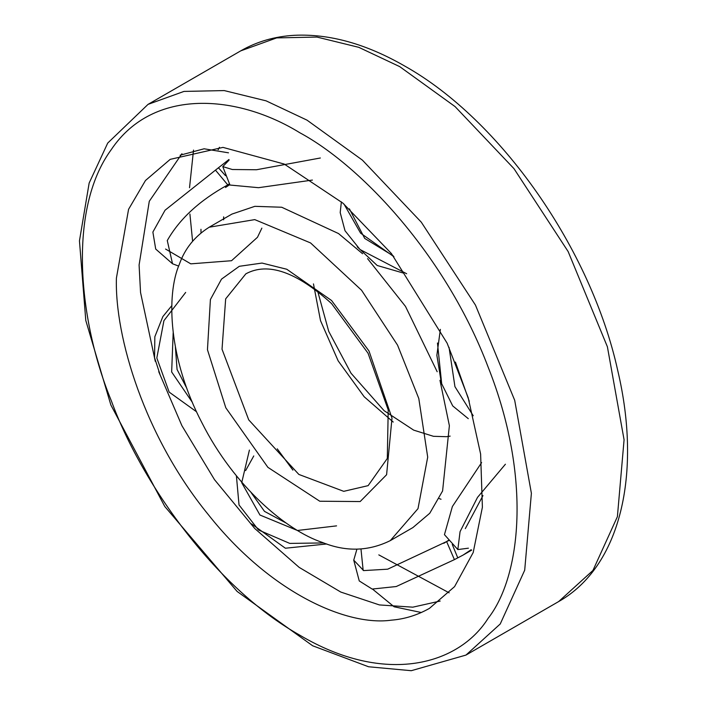 <?xml version="1.0" encoding="UTF-8"?>
<svg xmlns="http://www.w3.org/2000/svg" width="706" height="706" viewBox="0 0 706 706"><rect width="100%" height="100%" fill="white"/><g stroke="black" fill="none" stroke-linecap="round" stroke-linejoin="round"><path stroke-width="1.06" d="M223.634 216.857L223.661 219.822M116.411 278.093C114.646 337.08 144.73 436.802 208.067 514.321C270.46 593.208 347.264 626.46 391.389 620.159C404.512 619.153 417.175 615.244 429.398 608.413L454.585 586.615L473.188 552.533L482.392 507.243L480.618 454.02L468.175 397.672L447.136 343.195L391.389 253.525L342.904 203.134L284.218 164.057L222.999 147.386L170.208 159.353L145.48 180.498L128.571 209.311L116.411 278.093M181.936 153.723L149.284 201.272L139.091 264.997L140.547 292.513L155.285 361.348M158.726 371.656L181.892 425.656L214.5 479.656L254.734 528.485L299.132 567.359L340.813 592.069L379.396 604.927L412.825 607.169L440.191 601.035M219.469 147.28L218.11 149.787M200.963 229.273L200.989 232.909M179.359 264.247C165.875 295.382 168.725 359.336 201.907 422.726C234.065 486.522 286.777 530.691 322.271 542.402C345.816 551.96 368.488 551.368 390.294 540.62L418.005 508.638L427.704 457.135L418.799 398.528L397.549 345.128L361.56 290.245L310.561 242.935L254.769 219.619L209.214 227.208C194.856 236.245 184.901 248.591 179.359 264.247M362.584 253.736L338.527 233.554L281.703 207.237L254.848 206.328L231.912 214.094L209.241 227.191M390.224 540.664L412.895 527.576L429.76 513.253L442.591 490.97L449.378 425.683L439.962 380.305M437.182 371.735L405.482 306.395L367.552 258.625M196.55 411.783L169.166 392.112L156.82 357.986L163.924 320.674L185.669 292.416M173.173 332.8L171.655 371.974L192.367 402.367M323.71 542.932L289.778 543.408L258.484 529.968L239.025 504.949L236.395 475.765M249.412 450.075L241.708 482.701L259.949 515.027L297.429 530.48L336.559 525.873M471.087 549.762L463.101 555.066L454.417 559.629L396.242 586.527L372.15 589.06L359.257 580.941L353.741 560.149L363.625 570.589L387.682 569.186L448.795 540.549M454.417 559.629L446.677 541.705M356.927 549.144L353.741 560.149M505.408 464.221L477.503 497.403L460.065 531.662L457.832 549.568L468.422 548.183M444.453 534.645L452.378 506.529L481.616 462.598M449.042 347.334L454.938 386.659L473.223 415.755M468.281 418.667L452.722 405.924L441.4 383.173L436.864 355.321L440.376 329.375M343.972 204.052L360.616 233.165L393.957 256.755M406.665 273.743L360.034 249.527L345.005 230.712L340.195 212.594L341.377 201.837M229.062 160.138L222.778 166.607L232.327 169.511L256.499 169.749L320.356 157.994M312.396 180.074L258.52 187.69L229.971 185.043L222.778 166.607M229.318 183.878L227.782 184.893L215.462 170.128L228.973 159.503M227.782 184.893C199.745 200.31 179.571 218.86 167.278 240.543L172.529 263.77L155.708 249.068L152.875 232.08L165.045 210.229L215.462 170.128M172.529 263.77L178.671 266.1M186.825 388.309L177.065 369.476L175.397 347.149M286.415 523.208L264.485 511.365L251.027 492.461M443.8 543.329L448.584 540.293M229.75 184.654L225.523 187.487M471.599 550.045L468.29 552.074L471.599 550.045M465.316 528.626L482.975 495.577M469.261 401.29L455.414 362.063M399.684 66.611L455.088 106.606L513.968 168.637L568.153 251.574L607.398 346.787L624.078 439.767L617.397 516.677L592.934 570.457L558.658 601.565C620.459 566.75 642.204 473.841 617.715 370.429C591.054 249.306 500.863 120.002 404.82 66.108C366.29 43.913 329.499 33.65 294.446 35.3C274.766 36.412 256.86 41.601 240.72 50.867L276.664 37.903L316.932 37.065L358.78 47.328L399.684 66.611M193.523 150.078L189.526 187.725M189.914 214.015L192.597 241.24M277.255 448.839L292.911 470.117M378.804 554.881L449.14 592.828M465.96 655.08L500.236 623.972L524.699 570.201L531.389 493.291L514.7 400.311L475.456 305.089L421.27 222.152L362.39 160.121L306.995 120.135L266.083 100.843L224.234 90.58L183.966 91.418L148.022 104.382L107.718 143.071L89.15 183.066L79.46 240.852L85.788 320.453L110.877 405.023L164.772 506.467L237.092 591.425L312.643 645.769L368.576 666.764L411.271 670.7L465.96 655.08L558.658 601.565M299.732 132.71C361.41 165.901 446.042 255.996 488.137 367.094C532.192 478.024 520.799 576.696 488.137 618.315C459.121 664.452 385.873 686.188 299.732 635.144C213.583 586.712 140.335 480.407 111.319 400.752C78.657 321.433 67.264 209.603 111.319 149.54C153.414 87.041 238.046 94.675 299.732 132.71M313.464 283.9L320.524 320.674L338.156 360.845L364.172 396.754L393.216 422.047M225.664 298.867L245.847 273.831C267.918 261.891 296.494 271.81 331.582 303.598L368.038 353.203L388.212 409.921L387.303 458.476L368.135 485.64L343.734 491.332L298.85 474.432L248.733 419.885L222.028 349.214L225.664 298.867M331.564 300.509L286.777 269.251L262.023 263.064L239.299 266.303L221.499 279.135L210.406 299.538L207.458 349.726L225.805 407.794L267.892 467.346L319.774 501.234L360.166 501.551L386.597 474.732L391.998 418.128L369 351.006L331.564 300.509M349.399 208.844L364.693 238.416L393.286 255.907M452.255 544.432L457.77 557.872M218.507 167.869L225.514 175.67M240.72 50.867L148.022 104.382M317.682 291.216L328.722 331.37L351.023 373.218L384.099 410.689L413.69 430.139L433.466 436.308L446.448 436.696L450.146 436.123M245.635 470.575L253.772 455.944M326.772 543.973L285.392 548.227L251.53 523.896M363.175 570.448L360.978 549.039M439.247 498.577L441.038 499.257M421.358 612.517L394.107 606.781L372.556 589.122M441.727 384.188L437.464 343.019M357.254 246.853L377.207 265.491L403.444 273.081M165.557 249.041L190.796 263.85L231.533 260.717L257.478 237.278L261.864 228.126M228.506 152.823L204.105 148.789L180.162 155.188M171.814 305.645L162.874 316.562L154.843 336.718L154.561 357.739L159.944 374.242M457.832 549.568L444.445 534.645M471.696 550.106L463.101 555.066"/></g></svg>
